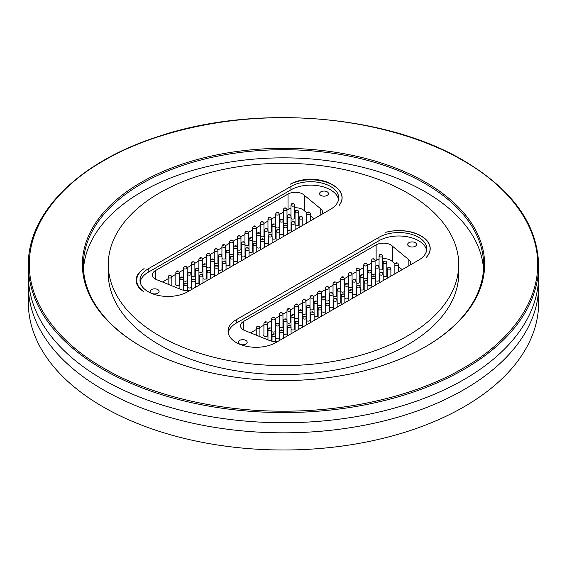 <?xml version="1.0" encoding="UTF-8"?>
<svg xmlns="http://www.w3.org/2000/svg" width="567" height="567" viewBox="0 0 567 567"><rect width="100%" height="100%" fill="white"/><g stroke="black" fill="none" stroke-linecap="round" stroke-linejoin="round"><path stroke-width="0.85" d="M28.35 265.257L28.35 275.427A255.15 147.307 0 0 0 103.081 379.592A255.15 147.307 0 0 0 381.144 411.529A255.15 147.307 0 0 0 538.65 275.427L538.65 265.257A255.15 147.307 0 0 1 381.144 401.351A255.15 147.307 0 0 1 103.081 369.422A255.15 147.307 0 0 1 28.35 265.257C27.563 213.001 78.685 162.261 156.995 136.945C253.3 103.931 385.751 114.144 463.714 160.638C512.582 189.654 537.566 224.525 538.65 265.257M538.501 280.474A255.15 147.307 180 0 1 538.65 285.52A255.15 147.307 180 0 1 381.144 421.614A255.15 147.307 180 0 1 103.081 389.685A255.15 147.307 180 0 1 28.35 285.52A255.15 147.307 180 0 1 28.499 280.474M463.211 160.688C421.075 135.782 354.595 117.468 283.5 117.709C212.412 117.468 145.925 135.782 103.789 160.688C60.648 185.012 28.931 223.398 29.349 264.442C28.931 305.485 60.648 343.871 103.789 368.203C145.925 393.108 212.405 411.415 283.5 411.174C354.588 411.415 421.075 393.108 463.211 368.203C506.352 343.871 538.069 305.485 537.651 264.442C538.069 223.398 506.352 185.019 463.211 160.688M108.283 264.442L108.283 273.393A175.217 101.16 0 0 0 159.603 344.927A175.217 101.16 0 0 0 350.555 366.856A175.217 101.16 0 0 0 458.717 273.393L458.717 264.442A175.217 101.16 0 0 0 407.397 192.915A175.217 101.16 0 0 0 216.445 170.986A175.217 101.16 0 0 0 108.283 264.442A175.217 101.16 0 0 0 159.603 335.976A175.217 101.16 0 0 0 350.555 357.905A175.217 101.16 0 0 0 458.717 264.442M426.632 250.444A28.01 16.167 0 0 0 418.588 240.72A28.01 16.167 0 0 0 378.983 240.72L236.269 323.119A28.01 16.167 0 0 0 228.218 332.843M418.588 237.304A28.01 16.167 180 0 1 426.788 248.736A28.01 16.167 180 0 1 418.588 260.168L275.874 342.567A28.01 16.167 180 0 1 245.355 346.068A28.01 16.167 180 0 1 228.062 331.135A28.01 16.167 180 0 1 236.269 319.696L378.983 237.304A28.01 16.167 180 0 1 418.588 237.304M141.63 346.756A200.137 115.548 180 0 1 83.363 265.257A200.137 115.548 180 0 1 206.912 158.505A200.137 115.548 180 0 1 425.016 183.552A200.137 115.548 180 0 1 483.637 265.257A200.137 115.548 180 0 1 425.37 346.756M483.509 269.325A200.137 115.548 0 0 0 425.016 191.689A200.137 115.548 0 0 0 210.18 165.883A200.137 115.548 0 0 0 83.491 269.325M245.887 340.427A4.437 2.559 0 0 0 241.053 339.874A4.437 2.559 0 0 0 238.317 342.241A4.437 2.559 0 0 0 239.614 344.049A4.437 2.559 0 0 0 244.448 344.608A4.437 2.559 0 0 0 247.184 342.241A4.437 2.559 0 0 0 245.887 340.427M415.242 242.655A4.437 2.559 0 0 0 410.409 242.102A4.437 2.559 0 0 0 407.666 244.462A4.437 2.559 0 0 0 408.97 246.276A4.437 2.559 0 0 0 413.804 246.829A4.437 2.559 0 0 0 416.539 244.462A4.437 2.559 0 0 0 415.242 242.655M410.189 265.023A10.362 5.982 0 0 0 410.714 263.131A10.362 5.982 0 0 0 408.842 259.7L392.605 246.312L392.605 261.77A10.362 5.982 0 0 0 390.783 260.352A10.362 5.982 0 0 0 382.746 258.616M392.605 246.312A10.362 5.982 0 0 0 390.783 244.894A10.362 5.982 0 0 0 376.127 244.894L243.534 321.439A10.426 6.024 0 0 0 240.479 325.699A10.426 6.024 0 0 0 246.057 331.029L269.134 340.356A10.369 5.982 0 0 0 278.354 341.136M157.803 293.196A4.437 2.559 0 0 0 159.107 291.388A4.437 2.559 0 0 0 156.364 289.021A4.437 2.559 0 0 0 151.531 289.574A4.437 2.559 0 0 0 150.234 291.388A4.437 2.559 0 0 0 152.97 293.756A4.437 2.559 0 0 0 157.803 293.196M327.159 195.424A4.437 2.559 0 0 0 328.456 193.609A4.437 2.559 0 0 0 325.72 191.249A4.437 2.559 0 0 0 320.887 191.802A4.437 2.559 0 0 0 319.59 193.609A4.437 2.559 0 0 0 322.325 195.976A4.437 2.559 0 0 0 327.159 195.424M141.282 346.55A201.129 116.122 180 0 1 141.275 346.55A201.129 116.122 180 0 1 141.282 182.333A201.129 116.122 180 0 1 425.718 182.333A201.129 116.122 180 0 1 425.725 346.55A201.129 116.122 180 0 1 141.282 346.55M321.801 311.666A2.091 1.205 0 0 0 322.106 311.885A2.091 1.205 0 0 0 324.388 312.148A2.091 1.205 0 0 0 325.678 311.035A2.091 1.205 0 0 0 325.43 310.461M329.484 307.229A2.091 1.205 0 0 0 329.788 307.449A2.091 1.205 0 0 0 332.071 307.711A2.091 1.205 0 0 0 333.361 306.598A2.091 1.205 0 0 0 333.113 306.024M302.388 313.757A2.091 1.205 0 0 0 302.693 313.983A2.091 1.205 0 0 0 304.968 314.246A2.091 1.205 0 0 0 306.265 313.126A2.091 1.205 0 0 0 306.017 312.559M287.022 322.63A2.091 1.205 0 0 0 287.327 322.85A2.091 1.205 0 0 0 289.609 323.112A2.091 1.205 0 0 0 290.899 321.999A2.091 1.205 0 0 0 290.651 321.425M271.657 331.497A2.091 1.205 0 0 0 271.962 331.723A2.091 1.205 0 0 0 274.244 331.986A2.091 1.205 0 0 0 275.534 330.866A2.091 1.205 0 0 0 275.286 330.299M306.435 320.532A2.091 1.205 0 0 0 306.74 320.759A2.091 1.205 0 0 0 309.022 321.021A2.091 1.205 0 0 0 310.319 319.901A2.091 1.205 0 0 0 310.064 319.327M291.077 329.406A2.091 1.205 0 0 0 291.381 329.625A2.091 1.205 0 0 0 293.663 329.888A2.091 1.205 0 0 0 294.953 328.775A2.091 1.205 0 0 0 294.705 328.201M275.711 338.272A2.091 1.205 0 0 0 276.016 338.499A2.091 1.205 0 0 0 278.298 338.761A2.091 1.205 0 0 0 279.588 337.641A2.091 1.205 0 0 0 279.34 337.067M325.43 300.453A2.091 1.205 0 0 0 325.727 300.673A2.091 1.205 0 0 0 328.01 300.935A2.091 1.205 0 0 0 329.299 299.815A2.091 1.205 0 0 0 329.051 299.241M340.788 291.587A2.091 1.205 0 0 0 341.065 291.785A2.091 1.205 0 0 0 343.347 292.048A2.091 1.205 0 0 0 344.637 290.935A2.091 1.205 0 0 0 344.389 290.361M356.133 282.706A2.091 1.205 0 0 0 356.409 282.905A2.091 1.205 0 0 0 358.691 283.167A2.091 1.205 0 0 0 359.981 282.047A2.091 1.205 0 0 0 359.733 281.48M371.47 273.826A2.091 1.205 0 0 0 371.754 274.024A2.091 1.205 0 0 0 374.029 274.286A2.091 1.205 0 0 0 375.326 273.166A2.091 1.205 0 0 0 375.078 272.592M337.167 302.778A2.091 1.205 0 0 0 337.464 302.998A2.091 1.205 0 0 0 339.746 303.26A2.091 1.205 0 0 0 341.036 302.147A2.091 1.205 0 0 0 340.788 301.573M352.532 293.919A2.091 1.205 0 0 0 352.809 294.117A2.091 1.205 0 0 0 355.091 294.379A2.091 1.205 0 0 0 356.381 293.267A2.091 1.205 0 0 0 356.133 292.692M367.87 285.038A2.091 1.205 0 0 0 368.146 285.236A2.091 1.205 0 0 0 370.428 285.499A2.091 1.205 0 0 0 371.725 284.379A2.091 1.205 0 0 0 371.47 283.812M383.214 276.15A2.091 1.205 0 0 0 383.49 276.349A2.091 1.205 0 0 0 385.773 276.611A2.091 1.205 0 0 0 387.063 275.498A2.091 1.205 0 0 0 386.814 274.924M375.545 280.594A2.091 1.205 0 0 0 375.822 280.793A2.091 1.205 0 0 0 378.104 281.055A2.091 1.205 0 0 0 379.394 279.942A2.091 1.205 0 0 0 379.146 279.368M360.201 289.475A2.091 1.205 0 0 0 360.477 289.673A2.091 1.205 0 0 0 362.76 289.935A2.091 1.205 0 0 0 364.049 288.823A2.091 1.205 0 0 0 363.801 288.249M344.856 298.362A2.091 1.205 0 0 0 345.133 298.561A2.091 1.205 0 0 0 347.415 298.823A2.091 1.205 0 0 0 348.712 297.703A2.091 1.205 0 0 0 348.457 297.129M379.146 269.382A2.091 1.205 0 0 0 379.422 269.58A2.091 1.205 0 0 0 381.704 269.842A2.091 1.205 0 0 0 382.994 268.73A2.091 1.205 0 0 0 382.746 268.156M363.801 278.262A2.091 1.205 0 0 0 364.078 278.461A2.091 1.205 0 0 0 366.36 278.723A2.091 1.205 0 0 0 367.65 277.61A2.091 1.205 0 0 0 367.402 277.036M348.457 287.15A2.091 1.205 0 0 0 348.74 287.349A2.091 1.205 0 0 0 351.023 287.611A2.091 1.205 0 0 0 352.313 286.491A2.091 1.205 0 0 0 352.064 285.917M333.113 296.024A2.091 1.205 0 0 0 333.396 296.229A2.091 1.205 0 0 0 335.678 296.491A2.091 1.205 0 0 0 336.968 295.372A2.091 1.205 0 0 0 336.72 294.805M283.394 333.835A2.091 1.205 0 0 0 283.698 334.062A2.091 1.205 0 0 0 285.981 334.324A2.091 1.205 0 0 0 287.271 333.205A2.091 1.205 0 0 0 287.022 332.638M298.752 324.969A2.091 1.205 0 0 0 299.064 325.189A2.091 1.205 0 0 0 301.339 325.451A2.091 1.205 0 0 0 302.636 324.338A2.091 1.205 0 0 0 302.388 323.764M314.118 316.095A2.091 1.205 0 0 0 314.423 316.322A2.091 1.205 0 0 0 316.705 316.584A2.091 1.205 0 0 0 317.995 315.465A2.091 1.205 0 0 0 317.747 314.898M263.917 334.728A2.091 1.205 0 0 0 263.669 335.303A2.091 1.205 0 0 0 264.279 336.16A2.091 1.205 0 0 0 266.561 336.422A2.091 1.205 0 0 0 267.851 335.303A2.091 1.205 0 0 0 267.603 334.728M279.34 327.06A2.091 1.205 0 0 0 279.644 327.287A2.091 1.205 0 0 0 281.927 327.549A2.091 1.205 0 0 0 283.216 326.436A2.091 1.205 0 0 0 282.968 325.862M294.705 318.193A2.091 1.205 0 0 0 295.01 318.42A2.091 1.205 0 0 0 297.292 318.682A2.091 1.205 0 0 0 298.582 317.563A2.091 1.205 0 0 0 298.334 316.988M310.064 309.32A2.091 1.205 0 0 0 310.376 309.547A2.091 1.205 0 0 0 312.651 309.809A2.091 1.205 0 0 0 313.948 308.689A2.091 1.205 0 0 0 313.7 308.122M317.747 304.89A2.091 1.205 0 0 0 318.052 305.11A2.091 1.205 0 0 0 320.334 305.372A2.091 1.205 0 0 0 321.631 304.259A2.091 1.205 0 0 0 321.376 303.685M233.717 260.813A2.091 1.205 0 0 0 236.985 261.033A2.091 1.205 0 0 0 237.601 260.182A2.091 1.205 0 0 0 237.353 259.608M241.4 256.376A2.091 1.205 0 0 0 244.668 256.596A2.091 1.205 0 0 0 245.284 255.745A2.091 1.205 0 0 0 245.029 255.171M214.305 262.904A2.091 1.205 0 0 0 217.572 263.131A2.091 1.205 0 0 0 218.182 262.273A2.091 1.205 0 0 0 217.934 261.706M198.939 271.777A2.091 1.205 0 0 0 202.206 271.997A2.091 1.205 0 0 0 202.816 271.146A2.091 1.205 0 0 0 202.568 270.572M183.573 280.644A2.091 1.205 0 0 0 186.841 280.871A2.091 1.205 0 0 0 187.457 280.013A2.091 1.205 0 0 0 187.209 279.446M218.359 269.679A2.091 1.205 0 0 0 221.619 269.906A2.091 1.205 0 0 0 222.236 269.049A2.091 1.205 0 0 0 221.988 268.474M202.993 278.553A2.091 1.205 0 0 0 206.26 278.773A2.091 1.205 0 0 0 206.87 277.922A2.091 1.205 0 0 0 206.622 277.348M187.627 287.419A2.091 1.205 0 0 0 190.895 287.646A2.091 1.205 0 0 0 191.504 286.789A2.091 1.205 0 0 0 191.256 286.215M237.353 249.6A2.091 1.205 0 0 0 240.606 249.82A2.091 1.205 0 0 0 241.216 248.963A2.091 1.205 0 0 0 240.968 248.389M252.705 240.734A2.091 1.205 0 0 0 255.944 240.932A2.091 1.205 0 0 0 256.56 240.082A2.091 1.205 0 0 0 256.312 239.508M268.049 231.853A2.091 1.205 0 0 0 271.288 232.052A2.091 1.205 0 0 0 271.905 231.194A2.091 1.205 0 0 0 271.65 230.627M283.394 222.973A2.091 1.205 0 0 0 286.633 223.171A2.091 1.205 0 0 0 287.242 222.314A2.091 1.205 0 0 0 286.994 221.74M249.083 251.925A2.091 1.205 0 0 0 252.343 252.145A2.091 1.205 0 0 0 252.96 251.294A2.091 1.205 0 0 0 252.705 250.72M264.449 243.066A2.091 1.205 0 0 0 267.688 243.264A2.091 1.205 0 0 0 268.297 242.407A2.091 1.205 0 0 0 268.049 241.84M279.793 234.185A2.091 1.205 0 0 0 283.025 234.384A2.091 1.205 0 0 0 283.642 233.526A2.091 1.205 0 0 0 283.394 232.959M295.131 225.297A2.091 1.205 0 0 0 298.37 225.496A2.091 1.205 0 0 0 298.986 224.645A2.091 1.205 0 0 0 298.731 224.071M287.462 229.741A2.091 1.205 0 0 0 290.701 229.94A2.091 1.205 0 0 0 291.31 229.089A2.091 1.205 0 0 0 291.062 228.515M272.117 238.622A2.091 1.205 0 0 0 275.356 238.82A2.091 1.205 0 0 0 275.973 237.97A2.091 1.205 0 0 0 275.718 237.396M256.78 247.51A2.091 1.205 0 0 0 260.012 247.708A2.091 1.205 0 0 0 260.629 246.851A2.091 1.205 0 0 0 260.381 246.276M291.062 218.529A2.091 1.205 0 0 0 294.301 218.727A2.091 1.205 0 0 0 294.911 217.877A2.091 1.205 0 0 0 294.663 217.303M275.718 227.41A2.091 1.205 0 0 0 278.957 227.608A2.091 1.205 0 0 0 279.574 226.757A2.091 1.205 0 0 0 279.325 226.183M260.381 236.297A2.091 1.205 0 0 0 263.62 236.496A2.091 1.205 0 0 0 264.229 235.638A2.091 1.205 0 0 0 263.981 235.064M245.029 245.171A2.091 1.205 0 0 0 248.275 245.376A2.091 1.205 0 0 0 248.892 244.519A2.091 1.205 0 0 0 248.637 243.952M195.31 282.983A2.091 1.205 0 0 0 198.578 283.209A2.091 1.205 0 0 0 199.187 282.352A2.091 1.205 0 0 0 198.939 281.785M210.676 274.116A2.091 1.205 0 0 0 213.943 274.336A2.091 1.205 0 0 0 214.553 273.485A2.091 1.205 0 0 0 214.305 272.911M226.042 265.243A2.091 1.205 0 0 0 229.302 265.469A2.091 1.205 0 0 0 229.918 264.612A2.091 1.205 0 0 0 229.67 264.045M175.834 283.876A2.091 1.205 0 0 0 175.586 284.45A2.091 1.205 0 0 0 176.883 285.57A2.091 1.205 0 0 0 179.158 285.307A2.091 1.205 0 0 0 179.774 284.45A2.091 1.205 0 0 0 179.526 283.876M191.256 276.207A2.091 1.205 0 0 0 194.524 276.434A2.091 1.205 0 0 0 195.14 275.583A2.091 1.205 0 0 0 194.885 275.009M206.622 267.34A2.091 1.205 0 0 0 209.889 267.567A2.091 1.205 0 0 0 210.499 266.71A2.091 1.205 0 0 0 210.251 266.136M221.988 258.467A2.091 1.205 0 0 0 225.255 258.694A2.091 1.205 0 0 0 225.864 257.836A2.091 1.205 0 0 0 225.616 257.269M229.67 254.037A2.091 1.205 0 0 0 232.931 254.257A2.091 1.205 0 0 0 233.547 253.406A2.091 1.205 0 0 0 233.299 252.832M538.65 285.52L538.65 302.693A255.15 147.307 180 0 1 381.144 438.787A255.15 147.307 180 0 1 103.081 406.858A255.15 147.307 180 0 1 28.35 302.693L28.35 285.52M314.083 218.798L310.475 215.829M306.96 212.923L304.522 210.917A10.362 5.982 0 0 0 294.663 207.763M290.977 208.316A10.362 5.982 0 0 0 288.043 209.499L286.994 210.109M283.309 212.235L279.325 214.539M275.633 216.665L271.65 218.968M267.964 221.095L263.981 223.391M260.296 225.524L256.312 227.821M252.62 229.954L248.587 232.286M244.951 234.384L240.847 236.751M237.282 238.813L233.179 241.173M229.607 243.236L225.475 245.624M221.931 247.673L217.898 249.997M214.248 252.109L210.201 254.441M206.565 256.546L202.497 258.892M198.882 260.976L194.885 263.286M191.199 265.413L187.188 267.73M183.517 269.849L179.47 272.188M175.834 274.286L171.808 276.611M168.158 278.716L162.481 281.997M402.166 269.651L398.558 266.681M395.036 263.775L392.605 261.77M379.061 259.169A10.362 5.982 0 0 0 376.127 260.352L375.078 260.962M371.385 263.088L367.402 265.391M363.716 267.518L359.733 269.821M356.048 271.947L352.064 274.251M348.372 276.377L344.389 278.673M340.703 280.807L336.663 283.139M333.035 285.236L328.924 287.604M325.359 289.666L321.262 292.033M317.69 294.089L313.551 296.477M310.007 298.525L305.982 300.85M302.324 302.962L298.285 305.294M294.642 307.399L290.58 309.745M286.966 311.829L282.961 314.139M279.283 316.266L275.271 318.583M271.6 320.702L267.553 323.041M263.917 325.139L259.884 327.464M256.234 329.576L250.557 332.85M322.106 214.17A10.369 5.982 0 0 0 322.637 212.278A10.369 5.982 0 0 0 320.759 208.847L304.522 195.459A10.362 5.982 0 0 0 288.043 194.042L155.457 270.587A10.426 6.024 0 0 0 152.403 274.846A10.426 6.024 0 0 0 157.98 280.176L181.05 289.503A10.369 5.982 0 0 0 190.271 290.283M304.522 195.459L304.522 210.917M338.556 199.591A28.01 16.167 0 0 0 320.036 186.054A28.01 16.167 0 0 0 290.899 189.867L148.185 272.266A28.01 16.167 0 0 0 140.141 281.99M148.185 268.843L290.899 186.451A28.01 16.167 180 0 1 321.418 182.943A28.01 16.167 180 0 1 338.712 197.883A28.01 16.167 180 0 1 330.504 209.315L187.79 291.714A28.01 16.167 180 0 1 157.272 295.216A28.01 16.167 180 0 1 139.985 280.282A28.01 16.167 180 0 1 148.185 268.843L148.185 272.266M421.061 235.872L421.075 235.886A31.185 18.002 180 0 1 430.211 248.615A31.185 18.002 180 0 1 426.356 257.283A31.298 18.066 180 0 0 430.084 248.736A31.298 18.066 180 0 0 385.744 232.314A31.185 18.002 180 0 1 421.061 235.872L421.075 235.886M331.56 184.204L332.978 185.019A31.185 18.002 180 0 1 342.114 197.755A31.185 18.002 180 0 1 339.151 205.41A31.298 18.066 180 0 0 342 197.883A31.298 18.066 180 0 0 323.764 181.461A31.298 18.066 180 0 0 290.311 184.176A29.201 16.854 180 0 1 331.56 184.204L331.56 184.417M143.869 291.792A31.298 18.066 180 0 1 136.697 280.282A31.298 18.066 180 0 1 144.117 268.595A29.59 17.088 180 0 0 136.13 280.268A29.59 17.088 180 0 0 143.869 291.792M321.744 298.263L322.474 296.895L323.587 296.562L324.579 296.825L325.43 298.263A1.843 1.063 180 0 1 324.296 299.248A1.843 1.063 180 0 1 322.283 299.015A1.843 1.063 180 0 1 321.744 298.263L321.744 308.448M329.427 294.287L330.157 292.919L331.27 292.586L332.262 292.848L333.113 294.287A1.843 1.063 180 0 1 331.971 295.272A1.843 1.063 180 0 1 329.966 295.038A1.843 1.063 180 0 1 329.427 294.287L329.427 304.359M302.324 301.183L303.062 299.815L304.167 299.482L305.166 299.745L306.017 301.183A1.843 1.063 180 0 1 304.876 302.161A1.843 1.063 180 0 1 302.87 301.935A1.843 1.063 180 0 1 302.324 301.183L302.324 311.042M286.966 310.22L287.696 308.859L288.809 308.526L289.801 308.781L290.651 310.22A1.843 1.063 180 0 1 289.51 311.205A1.843 1.063 180 0 1 287.504 310.971A1.843 1.063 180 0 1 286.966 310.22L286.966 320.121M271.6 318.81L272.337 317.442L273.443 317.116L274.435 317.371L275.286 318.81A1.843 1.063 180 0 1 274.152 319.795A1.843 1.063 180 0 1 272.139 319.561A1.843 1.063 180 0 1 271.6 318.81L271.6 329.101M256.234 327.797L256.971 326.436L258.077 326.103L259.076 326.365L259.92 327.797A1.843 1.063 180 0 1 258.786 328.782A1.843 1.063 180 0 1 256.773 328.555A1.843 1.063 180 0 1 256.234 327.797L256.234 335.147M318.115 308.88L318.845 307.512L319.958 307.186L320.95 307.442L321.801 308.88A1.843 1.063 180 0 1 320.66 309.865A1.843 1.063 180 0 1 318.654 309.632A1.843 1.063 180 0 1 318.115 308.88L318.115 318.179M302.75 318.037L303.487 316.677L304.592 316.343L305.585 316.606L306.435 318.037A1.843 1.063 180 0 1 305.301 319.023A1.843 1.063 180 0 1 303.288 318.796A1.843 1.063 180 0 1 302.75 318.037L302.75 327.053M287.384 326.705L288.121 325.338L289.227 325.004L290.226 325.267L291.077 326.705A1.843 1.063 180 0 1 289.935 327.691A1.843 1.063 180 0 1 287.923 327.457A1.843 1.063 180 0 1 287.384 326.705L287.384 335.919M272.025 335.501L272.755 334.133L273.868 333.8L274.86 334.062L275.711 335.501A1.843 1.063 180 0 1 274.57 336.479A1.843 1.063 180 0 1 272.564 336.252A1.843 1.063 180 0 1 272.025 335.501L272.025 341.178M306.378 306.676L307.116 305.315L308.221 304.982L309.221 305.237L310.064 306.676A1.843 1.063 180 0 1 308.93 307.661A1.843 1.063 180 0 1 306.917 307.427A1.843 1.063 180 0 1 306.378 306.676L306.378 317.612M291.013 316.315L291.75 314.954L292.856 314.621L293.855 314.883L294.705 316.315A1.843 1.063 180 0 1 293.564 317.3A1.843 1.063 180 0 1 291.558 317.073A1.843 1.063 180 0 1 291.013 316.315L291.013 326.273M275.654 324.962L276.384 323.594L277.497 323.261L278.489 323.523L279.34 324.962A1.843 1.063 180 0 1 278.199 325.94A1.843 1.063 180 0 1 276.193 325.713A1.843 1.063 180 0 1 275.654 324.962L275.654 335.069M325.359 288.22L326.096 286.852L327.202 286.526L328.201 286.782L329.051 288.22A1.843 1.063 180 0 1 327.91 289.205A1.843 1.063 180 0 1 325.905 288.972A1.843 1.063 180 0 1 325.359 288.22L325.359 297.795M340.703 278.461L341.44 277.093L342.546 276.76L343.538 277.022L344.389 278.461A1.843 1.063 180 0 1 343.255 279.439A1.843 1.063 180 0 1 341.242 279.212A1.843 1.063 180 0 1 340.703 278.461L340.703 289.595M356.048 269.722L356.778 268.354L357.89 268.021L358.883 268.283L359.733 269.722A1.843 1.063 180 0 1 358.592 270.7A1.843 1.063 180 0 1 356.586 270.473A1.843 1.063 180 0 1 356.048 269.722L356.048 280.573M371.385 260.395L372.122 259.034L373.228 258.701L374.227 258.963L375.078 260.395A1.843 1.063 180 0 1 373.937 261.38A1.843 1.063 180 0 1 371.931 261.146A1.843 1.063 180 0 1 371.385 260.395L371.385 271.38M337.103 290.12L337.833 288.752L338.946 288.419L339.938 288.681L340.788 290.12A1.843 1.063 180 0 1 339.654 291.098A1.843 1.063 180 0 1 337.641 290.871A1.843 1.063 180 0 1 337.103 290.12L337.103 299.737M352.44 281.09L353.177 279.729L354.283 279.396L355.282 279.659L356.133 281.09A1.843 1.063 180 0 1 354.992 282.075A1.843 1.063 180 0 1 352.986 281.842A1.843 1.063 180 0 1 352.44 281.09L352.44 290.843M367.785 271.905L368.522 270.537L369.627 270.204L370.627 270.466L371.47 271.905A1.843 1.063 180 0 1 370.336 272.883A1.843 1.063 180 0 1 368.323 272.656A1.843 1.063 180 0 1 367.785 271.905L367.785 281.515M383.129 262.62L383.859 261.252L384.972 260.926L385.964 261.181L386.814 262.62A1.843 1.063 180 0 1 385.673 263.605A1.843 1.063 180 0 1 383.668 263.372A1.843 1.063 180 0 1 383.129 262.62L383.129 273.549M348.84 291.36L349.577 289.992L350.682 289.659L351.682 289.921L352.532 291.36A1.843 1.063 180 0 1 351.391 292.345A1.843 1.063 180 0 1 349.378 292.111A1.843 1.063 180 0 1 348.84 291.36L348.84 300.439M364.184 282.04L364.921 280.672L366.027 280.339L367.019 280.601L367.87 282.04A1.843 1.063 180 0 1 366.736 283.018A1.843 1.063 180 0 1 364.723 282.791A1.843 1.063 180 0 1 364.184 282.04L364.184 291.58M379.529 274.067L380.259 272.706L381.371 272.373L382.364 272.635L383.214 274.067A1.843 1.063 180 0 1 382.073 275.052A1.843 1.063 180 0 1 380.067 274.825A1.843 1.063 180 0 1 379.529 274.067L379.529 282.72M394.866 264.498L395.603 263.138L396.709 262.805L397.708 263.067L398.558 264.498A1.843 1.063 180 0 1 397.417 265.484A1.843 1.063 180 0 1 395.405 265.257A1.843 1.063 180 0 1 394.866 264.498L394.866 273.868M387.197 268.9L387.927 267.539L389.04 267.206L390.032 267.461L390.883 268.9A1.843 1.063 180 0 1 389.749 269.885A1.843 1.063 180 0 1 387.736 269.651A1.843 1.063 180 0 1 387.197 268.9L387.197 278.298M371.853 277.603L372.59 276.242L373.696 275.909L374.695 276.172L375.545 277.603A1.843 1.063 180 0 1 374.404 278.588A1.843 1.063 180 0 1 372.391 278.362A1.843 1.063 180 0 1 371.853 277.603L371.853 287.15M356.515 286.817L357.245 285.456L358.358 285.123L359.35 285.385L360.201 286.817A1.843 1.063 180 0 1 359.06 287.802A1.843 1.063 180 0 1 357.054 287.575A1.843 1.063 180 0 1 356.515 286.817L356.515 296.009M341.171 295.563L341.908 294.195L343.014 293.869L344.006 294.124L344.856 295.563A1.843 1.063 180 0 1 343.722 296.548A1.843 1.063 180 0 1 341.71 296.314A1.843 1.063 180 0 1 341.171 295.563L341.171 304.869M375.453 267.142L376.19 265.774L377.296 265.448L378.295 265.703L379.146 267.142A1.843 1.063 180 0 1 378.005 268.127A1.843 1.063 180 0 1 375.999 267.893A1.843 1.063 180 0 1 375.453 267.142L375.453 277.086M360.116 276.405L360.846 275.038L361.959 274.712L362.951 274.967L363.801 276.405A1.843 1.063 180 0 1 362.66 277.391A1.843 1.063 180 0 1 360.655 277.157A1.843 1.063 180 0 1 360.116 276.405L360.116 286.3M344.771 285.215L345.509 283.847L346.614 283.521L347.614 283.776L348.457 285.215A1.843 1.063 180 0 1 347.323 286.2A1.843 1.063 180 0 1 345.31 285.966A1.843 1.063 180 0 1 344.771 285.215L344.771 295.046M379.061 255.979L379.791 254.618L380.904 254.285L381.896 254.54L382.746 255.979A1.843 1.063 180 0 1 381.605 256.964A1.843 1.063 180 0 1 379.599 256.731A1.843 1.063 180 0 1 379.061 255.979L379.061 266.625M363.716 264.895L364.453 263.535L365.559 263.201L366.551 263.457L367.402 264.895A1.843 1.063 180 0 1 366.268 265.88A1.843 1.063 180 0 1 364.255 265.647A1.843 1.063 180 0 1 363.716 264.895L363.716 275.888M348.372 274.166L349.109 272.805L350.215 272.472L351.214 272.727L352.064 274.166A1.843 1.063 180 0 1 350.923 275.151A1.843 1.063 180 0 1 348.918 274.917A1.843 1.063 180 0 1 348.372 274.166L348.372 284.698M333.035 283.557L333.765 282.196L334.877 281.863L335.87 282.118L336.72 283.557A1.843 1.063 180 0 1 335.579 284.542A1.843 1.063 180 0 1 333.573 284.308A1.843 1.063 180 0 1 333.035 283.557L333.035 293.784M267.971 329.526L268.701 328.165L269.814 327.832L270.806 328.095L271.657 329.526A1.843 1.063 180 0 1 270.516 330.511A1.843 1.063 180 0 1 268.51 330.285A1.843 1.063 180 0 1 267.971 329.526L267.971 339.888M283.337 320.546L284.067 319.186L285.18 318.852L286.172 319.115L287.022 320.546A1.843 1.063 180 0 1 285.881 321.532A1.843 1.063 180 0 1 283.876 321.305A1.843 1.063 180 0 1 283.337 320.546L283.337 331.178M298.696 311.467L299.433 310.106L300.538 309.773L301.538 310.036L302.388 311.467A1.843 1.063 180 0 1 301.247 312.452A1.843 1.063 180 0 1 299.234 312.226A1.843 1.063 180 0 1 298.696 311.467L298.696 322.254M314.061 302.636L314.798 301.275L315.904 300.942L316.896 301.197L317.747 302.636A1.843 1.063 180 0 1 316.613 303.621A1.843 1.063 180 0 1 314.6 303.388A1.843 1.063 180 0 1 314.061 302.636L314.061 313.048M279.701 331.61L280.438 330.242L281.544 329.909L282.543 330.171L283.394 331.61A1.843 1.063 180 0 1 282.253 332.588A1.843 1.063 180 0 1 280.247 332.361A1.843 1.063 180 0 1 279.701 331.61L279.701 340.356M295.067 322.687L295.804 321.319L296.91 320.993L297.909 321.248L298.752 322.687A1.843 1.063 180 0 1 297.618 323.672A1.843 1.063 180 0 1 295.605 323.438A1.843 1.063 180 0 1 295.067 322.687L295.067 331.482M310.433 313.48L311.163 312.112L312.275 311.786L313.267 312.041L314.118 313.48A1.843 1.063 180 0 1 312.984 314.465A1.843 1.063 180 0 1 310.971 314.231A1.843 1.063 180 0 1 310.433 313.48L310.433 322.616M325.798 304.791L326.528 303.423L327.641 303.09L328.633 303.352L329.484 304.791A1.843 1.063 180 0 1 328.343 305.769A1.843 1.063 180 0 1 326.337 305.542A1.843 1.063 180 0 1 325.798 304.791L325.798 313.742M263.917 323.438L264.654 322.077L265.76 321.744L266.752 322.006L267.603 323.438A1.843 1.063 180 0 1 266.469 324.423A1.843 1.063 180 0 1 264.456 324.196A1.843 1.063 180 0 1 263.917 323.438L263.917 335.877M279.283 314.253L280.013 312.892L281.126 312.559L282.118 312.821L282.968 314.253A1.843 1.063 180 0 1 281.827 315.238A1.843 1.063 180 0 1 279.822 315.011A1.843 1.063 180 0 1 279.283 314.253L279.283 324.53M294.642 305.698L295.379 304.337L296.484 304.004L297.484 304.266L298.334 305.698A1.843 1.063 180 0 1 297.193 306.683A1.843 1.063 180 0 1 295.187 306.456A1.843 1.063 180 0 1 294.642 305.698L294.642 315.89M310.007 297.143L310.744 295.776L311.85 295.442L312.849 295.705L313.7 297.143A1.843 1.063 180 0 1 312.559 298.129A1.843 1.063 180 0 1 310.546 297.895A1.843 1.063 180 0 1 310.007 297.143L310.007 306.244M333.474 300.184L334.211 298.823L335.317 298.49L336.316 298.752L337.167 300.184A1.843 1.063 180 0 1 336.025 301.169A1.843 1.063 180 0 1 334.02 300.942A1.843 1.063 180 0 1 333.474 300.184L333.474 309.306M317.69 292.629L318.427 291.268L319.533 290.935L320.525 291.197L321.376 292.629A1.843 1.063 180 0 1 320.242 293.614A1.843 1.063 180 0 1 318.229 293.387A1.843 1.063 180 0 1 317.69 292.629L317.69 302.211M233.661 247.41L234.398 246.043L235.503 245.709L236.503 245.972L237.353 247.41A1.843 1.063 180 0 1 236.808 248.162A1.843 1.063 180 0 1 234.199 248.162A1.843 1.063 180 0 1 233.661 247.41L233.661 257.595M241.344 243.434L242.081 242.066L243.186 241.733L244.179 241.996L245.029 243.434A1.843 1.063 180 0 1 244.49 244.186A1.843 1.063 180 0 1 241.882 244.186A1.843 1.063 180 0 1 241.344 243.434L241.344 253.506M214.248 250.331L214.978 248.963L216.091 248.63L217.083 248.892L217.934 250.331A1.843 1.063 180 0 1 217.395 251.082A1.843 1.063 180 0 1 214.787 251.082A1.843 1.063 180 0 1 214.248 250.331L214.248 260.189M198.882 259.367L199.619 258.006L200.725 257.673L201.717 257.928L202.568 259.367A1.843 1.063 180 0 1 202.029 260.118A1.843 1.063 180 0 1 199.421 260.118A1.843 1.063 180 0 1 198.882 259.367L198.882 269.268M183.517 267.957L184.254 266.589L185.359 266.263L186.359 266.518L187.209 267.957A1.843 1.063 180 0 1 186.663 268.708A1.843 1.063 180 0 1 184.055 268.708A1.843 1.063 180 0 1 183.517 267.957L183.517 278.248M168.158 276.944L168.888 275.583L170.001 275.25L170.993 275.512L171.844 276.944A1.843 1.063 180 0 1 171.305 277.702A1.843 1.063 180 0 1 168.697 277.702A1.843 1.063 180 0 1 168.158 276.944L168.158 284.294M230.032 258.028L230.769 256.66L231.875 256.334L232.874 256.589L233.717 258.028A1.843 1.063 180 0 1 233.179 258.779A1.843 1.063 180 0 1 230.571 258.779A1.843 1.063 180 0 1 230.032 258.028L230.032 267.326M214.666 267.185L215.403 265.824L216.509 265.491L217.508 265.753L218.359 267.185A1.843 1.063 180 0 1 217.813 267.943A1.843 1.063 180 0 1 215.212 267.943A1.843 1.063 180 0 1 214.666 267.185L214.666 276.2M199.308 275.853L200.038 274.485L201.15 274.152L202.143 274.414L202.993 275.853A1.843 1.063 180 0 1 202.454 276.604A1.843 1.063 180 0 1 199.846 276.604A1.843 1.063 180 0 1 199.308 275.853L199.308 285.066M183.942 284.648L184.679 283.28L185.785 282.947L186.777 283.209L187.627 284.648A1.843 1.063 180 0 1 187.089 285.399A1.843 1.063 180 0 1 184.481 285.399A1.843 1.063 180 0 1 183.942 284.648L183.942 290.318M218.295 255.823L219.032 254.455L220.138 254.129L221.137 254.385L221.988 255.823A1.843 1.063 180 0 1 221.449 256.575A1.843 1.063 180 0 1 218.841 256.575A1.843 1.063 180 0 1 218.295 255.823L218.295 266.759M202.936 265.462L203.666 264.102L204.779 263.768L205.771 264.031L206.622 265.462A1.843 1.063 180 0 1 206.083 266.221A1.843 1.063 180 0 1 203.475 266.221A1.843 1.063 180 0 1 202.936 265.462L202.936 275.42M187.571 274.109L188.308 272.741L189.413 272.408L190.406 272.67L191.256 274.109A1.843 1.063 180 0 1 190.718 274.86A1.843 1.063 180 0 1 188.109 274.86A1.843 1.063 180 0 1 187.571 274.109L187.571 284.216M237.282 237.367L238.012 236L239.125 235.674L240.117 235.929L240.968 237.367A1.843 1.063 180 0 1 240.429 238.119A1.843 1.063 180 0 1 237.821 238.119A1.843 1.063 180 0 1 237.282 237.367L237.282 246.943M252.62 227.608L253.357 226.24L254.463 225.907L255.462 226.169L256.312 227.608A1.843 1.063 180 0 1 255.774 228.359A1.843 1.063 180 0 1 253.165 228.359A1.843 1.063 180 0 1 252.62 227.608L252.62 238.742M267.964 218.869L268.701 217.501L269.807 217.168L270.799 217.43L271.65 218.869A1.843 1.063 180 0 1 271.111 219.62A1.843 1.063 180 0 1 268.503 219.62A1.843 1.063 180 0 1 267.964 218.869L267.964 229.72M283.309 209.542L284.039 208.181L285.151 207.848L286.144 208.103L286.994 209.542A1.843 1.063 180 0 1 286.455 210.293A1.843 1.063 180 0 1 283.847 210.293A1.843 1.063 180 0 1 283.309 209.542L283.309 220.528M249.019 239.267L249.756 237.899L250.862 237.566L251.861 237.828L252.705 239.267A1.843 1.063 180 0 1 252.166 240.018A1.843 1.063 180 0 1 249.558 240.018A1.843 1.063 180 0 1 249.019 239.267L249.019 248.885M264.364 230.237L265.094 228.877L266.207 228.544L267.199 228.799L268.049 230.237A1.843 1.063 180 0 1 267.511 230.989A1.843 1.063 180 0 1 264.902 230.989A1.843 1.063 180 0 1 264.364 230.237L264.364 239.983M279.701 221.045L280.438 219.684L281.544 219.351L282.543 219.613L283.394 221.045A1.843 1.063 180 0 1 282.855 221.803A1.843 1.063 180 0 1 280.247 221.803A1.843 1.063 180 0 1 279.701 221.045L279.701 230.663M295.046 211.767L295.783 210.4L296.888 210.066L297.888 210.329L298.731 211.767A1.843 1.063 180 0 1 298.192 212.519A1.843 1.063 180 0 1 295.584 212.519A1.843 1.063 180 0 1 295.046 211.767L295.046 222.696M260.763 240.507L261.493 239.139L262.606 238.806L263.598 239.068L264.449 240.507A1.843 1.063 180 0 1 263.91 241.258A1.843 1.063 180 0 1 261.302 241.258A1.843 1.063 180 0 1 260.763 240.507L260.763 249.586M276.101 231.187L276.838 229.819L277.943 229.486L278.943 229.748L279.793 231.187A1.843 1.063 180 0 1 279.248 231.938A1.843 1.063 180 0 1 276.639 231.938A1.843 1.063 180 0 1 276.101 231.187L276.101 240.727M291.445 223.214L292.182 221.853L293.288 221.52L294.28 221.782L295.131 223.214A1.843 1.063 180 0 1 294.592 223.972A1.843 1.063 180 0 1 291.984 223.972A1.843 1.063 180 0 1 291.445 223.214L291.445 231.868M306.79 213.646L307.52 212.285L308.632 211.952L309.625 212.214L310.475 213.646A1.843 1.063 180 0 1 309.936 214.404A1.843 1.063 180 0 1 307.328 214.404A1.843 1.063 180 0 1 306.79 213.646L306.79 223.015M299.114 218.047L299.851 216.679L300.957 216.353L301.956 216.608L302.806 218.047A1.843 1.063 180 0 1 302.261 218.798A1.843 1.063 180 0 1 299.652 218.798A1.843 1.063 180 0 1 299.114 218.047L299.114 227.445M283.776 226.75L284.506 225.39L285.619 225.056L286.611 225.319L287.462 226.75A1.843 1.063 180 0 1 286.923 227.509A1.843 1.063 180 0 1 284.315 227.509A1.843 1.063 180 0 1 283.776 226.75L283.776 236.297M268.432 235.964L269.169 234.603L270.275 234.27L271.267 234.532L272.117 235.964A1.843 1.063 180 0 1 271.579 236.722A1.843 1.063 180 0 1 268.971 236.722A1.843 1.063 180 0 1 268.432 235.964L268.432 245.157M253.088 244.71L253.825 243.342L254.93 243.016L255.93 243.271L256.78 244.71A1.843 1.063 180 0 1 256.234 245.461A1.843 1.063 180 0 1 253.626 245.461A1.843 1.063 180 0 1 253.088 244.71L253.088 254.016M287.377 216.289L288.107 214.921L289.22 214.595L290.212 214.85L291.062 216.289A1.843 1.063 180 0 1 290.524 217.041A1.843 1.063 180 0 1 287.916 217.041A1.843 1.063 180 0 1 287.377 216.289L287.377 226.233M272.032 225.553L272.77 224.185L273.875 223.859L274.875 224.114L275.718 225.553A1.843 1.063 180 0 1 275.179 226.304A1.843 1.063 180 0 1 272.571 226.304A1.843 1.063 180 0 1 272.032 225.553L272.032 235.447M256.695 234.362L257.425 232.994L258.538 232.668L259.53 232.924L260.381 234.362A1.843 1.063 180 0 1 259.842 235.114A1.843 1.063 180 0 1 257.234 235.114A1.843 1.063 180 0 1 256.695 234.362L256.695 244.193M290.977 205.126L291.714 203.766L292.82 203.433L293.812 203.688L294.663 205.126A1.843 1.063 180 0 1 294.124 205.878A1.843 1.063 180 0 1 291.516 205.878A1.843 1.063 180 0 1 290.977 205.126L290.977 215.772M275.633 214.042L276.37 212.682L277.476 212.349L278.475 212.604L279.325 214.042A1.843 1.063 180 0 1 278.78 214.794A1.843 1.063 180 0 1 276.179 214.794A1.843 1.063 180 0 1 275.633 214.042L275.633 225.035M260.296 223.313L261.026 221.952L262.138 221.619L263.131 221.874L263.981 223.313A1.843 1.063 180 0 1 263.442 224.064A1.843 1.063 180 0 1 260.834 224.064A1.843 1.063 180 0 1 260.296 223.313L260.296 233.845M244.951 232.704L245.688 231.343L246.794 231.01L247.793 231.265L248.637 232.704A1.843 1.063 180 0 1 248.098 233.455A1.843 1.063 180 0 1 245.49 233.455A1.843 1.063 180 0 1 244.951 232.704L244.951 242.931M179.888 278.673L180.625 277.313L181.731 276.98L182.73 277.242L183.573 278.673A1.843 1.063 180 0 1 183.035 279.432A1.843 1.063 180 0 1 180.426 279.432A1.843 1.063 180 0 1 179.888 278.673L179.888 289.035M195.254 269.694L195.991 268.333L197.096 268L198.089 268.262L198.939 269.694A1.843 1.063 180 0 1 198.4 270.452A1.843 1.063 180 0 1 195.792 270.452A1.843 1.063 180 0 1 195.254 269.694L195.254 280.325M210.619 260.614L211.349 259.254L212.462 258.921L213.454 259.183L214.305 260.614A1.843 1.063 180 0 1 213.766 261.373A1.843 1.063 180 0 1 211.158 261.373A1.843 1.063 180 0 1 210.619 260.614L210.619 271.402M225.978 251.783L226.715 250.423L227.821 250.09L228.82 250.345L229.67 251.783A1.843 1.063 180 0 1 229.125 252.535A1.843 1.063 180 0 1 226.524 252.535A1.843 1.063 180 0 1 225.978 251.783L225.978 262.195M191.625 280.757L192.355 279.389L193.467 279.056L194.46 279.318L195.31 280.757A1.843 1.063 180 0 1 194.772 281.508A1.843 1.063 180 0 1 192.163 281.508A1.843 1.063 180 0 1 191.625 280.757L191.625 289.503M206.99 271.834L207.72 270.466L208.833 270.14L209.825 270.395L210.676 271.834A1.843 1.063 180 0 1 210.137 272.585A1.843 1.063 180 0 1 207.529 272.585A1.843 1.063 180 0 1 206.99 271.834L206.99 280.63M222.349 262.627L223.086 261.259L224.192 260.933L225.191 261.189L226.042 262.627A1.843 1.063 180 0 1 225.496 263.379A1.843 1.063 180 0 1 222.888 263.379A1.843 1.063 180 0 1 222.349 262.627L222.349 271.763M237.715 253.938L238.452 252.57L239.558 252.237L240.55 252.499L241.4 253.938A1.843 1.063 180 0 1 240.862 254.689A1.843 1.063 180 0 1 238.253 254.689A1.843 1.063 180 0 1 237.715 253.938L237.715 262.89M175.834 272.585L176.571 271.224L177.677 270.891L178.676 271.154L179.526 272.585A1.843 1.063 180 0 1 178.988 273.344A1.843 1.063 180 0 1 176.38 273.344A1.843 1.063 180 0 1 175.834 272.585L175.834 285.024M191.199 263.4L191.937 262.039L193.042 261.706L194.042 261.968L194.885 263.4A1.843 1.063 180 0 1 194.346 264.158A1.843 1.063 180 0 1 191.738 264.158A1.843 1.063 180 0 1 191.199 263.4L191.199 273.677M206.565 254.845L207.295 253.484L208.408 253.151L209.4 253.414L210.251 254.845A1.843 1.063 180 0 1 209.712 255.604A1.843 1.063 180 0 1 207.104 255.604A1.843 1.063 180 0 1 206.565 254.845L206.565 265.037M221.931 246.291L222.661 244.923L223.774 244.59L224.766 244.852L225.616 246.291A1.843 1.063 180 0 1 225.078 247.042A1.843 1.063 180 0 1 222.47 247.042A1.843 1.063 180 0 1 221.931 246.291L221.931 255.391M245.398 249.331L246.128 247.97L247.24 247.637L248.233 247.899L249.083 249.331A1.843 1.063 180 0 1 248.544 250.09A1.843 1.063 180 0 1 245.936 250.09A1.843 1.063 180 0 1 245.398 249.331L245.398 258.453M229.607 241.776L230.344 240.415L231.449 240.082L232.449 240.344L233.299 241.776A1.843 1.063 180 0 1 232.761 242.534A1.843 1.063 180 0 1 230.152 242.534A1.843 1.063 180 0 1 229.607 241.776L229.607 251.358M323.339 297.186L323.835 296.895L323.339 297.186M331.022 293.21L331.518 292.919L331.022 293.21M303.926 300.106L304.415 299.815L303.926 300.106M288.56 309.143L289.057 308.859L288.56 309.143M273.195 317.733L273.691 317.449L273.195 317.733M257.836 326.72L258.325 326.436L257.836 326.72M319.71 307.803L320.206 307.52L319.71 307.803M304.344 316.96L304.84 316.677L304.344 316.96M288.986 325.628L289.475 325.338L288.986 325.628M273.62 334.417L274.116 334.133L273.62 334.417M307.973 305.599L308.469 305.315L307.973 305.599M292.615 315.238L293.104 314.954L292.615 315.238M277.249 323.885L277.745 323.594L277.249 323.885M326.961 287.143L327.45 286.859L326.961 287.143M342.298 277.376L342.794 277.093L342.298 277.376M357.642 268.638L358.138 268.354L357.642 268.638M372.987 259.317L373.476 259.034L372.987 259.317M338.697 289.042L339.194 288.752L338.697 289.042M354.042 280.013L354.531 279.729L354.042 280.013M369.379 270.82L369.875 270.537L369.379 270.82M384.724 261.543L385.22 261.259L384.724 261.543M350.441 290.283L350.93 289.992L350.441 290.283M365.779 280.956L366.275 280.672L365.779 280.956M381.123 272.989L381.619 272.706L381.123 272.989M396.468 263.421L396.957 263.138L396.468 263.421M388.792 267.822L389.288 267.539L388.792 267.822M373.455 276.526L373.944 276.242L373.455 276.526M358.11 285.74L358.606 285.456L358.11 285.74M342.766 294.486L343.262 294.202L342.766 294.486M377.055 266.065L377.544 265.781L377.055 266.065M361.711 275.328L362.207 275.045L361.711 275.328M346.366 284.138L346.862 283.854L346.366 284.138M380.655 254.902L381.152 254.618L380.655 254.902M365.311 263.818L365.807 263.535L365.311 263.818M349.974 273.088L350.463 272.805L349.974 273.088M334.629 282.479L335.125 282.196L334.629 282.479M269.566 328.449L270.062 328.165L269.566 328.449M284.932 319.469L285.421 319.186L284.932 319.469M300.297 310.39L300.786 310.106L300.297 310.39M315.656 301.559L316.152 301.275L315.656 301.559M281.303 330.526L281.792 330.242L281.303 330.526M296.661 321.609L297.158 321.326L296.661 321.609M312.027 312.403L312.523 312.119L312.027 312.403M327.393 303.714L327.889 303.423L327.393 303.714M265.512 322.361L266.008 322.077L265.512 322.361M280.878 313.175L281.374 312.892L280.878 313.175M296.243 304.621L296.732 304.337L296.243 304.621M311.609 296.066L312.098 295.776L311.609 296.066M335.076 299.107L335.565 298.823L335.076 299.107M319.285 291.551L319.781 291.268L319.285 291.551M235.262 246.333L235.752 246.043L235.262 246.333M242.938 242.357L243.434 242.066L242.938 242.357M215.843 249.246L216.339 248.963L215.843 249.246M200.477 258.29L200.973 258.006L200.477 258.29M185.118 266.88L185.607 266.596L185.118 266.88M169.753 275.867L170.242 275.583L169.753 275.867M231.627 256.95L232.123 256.667L231.627 256.95M216.268 266.107L216.757 265.824L216.268 266.107M200.902 274.775L201.398 274.485L200.902 274.775M185.537 283.564L186.033 283.28L185.537 283.564M219.897 254.746L220.386 254.463L219.897 254.746M204.531 264.385L205.027 264.102L204.531 264.385M189.165 273.025L189.662 272.741L189.165 273.025M238.877 236.29L239.373 236.007L238.877 236.29M254.222 226.524L254.711 226.24L254.222 226.524M269.559 217.785L270.055 217.501L269.559 217.785M284.903 208.465L285.399 208.181L284.903 208.465M250.621 238.19L251.11 237.899L250.621 238.19M265.958 229.16L266.455 228.877L265.958 229.16M281.303 219.968L281.792 219.684L281.303 219.968M296.64 210.69L297.136 210.407L296.64 210.69M262.358 239.43L262.854 239.139L262.358 239.43M277.702 230.103L278.191 229.819L277.702 230.103M293.04 222.136L293.536 221.853L293.04 222.136M308.384 212.568L308.88 212.285L308.384 212.568M300.716 216.97L301.205 216.686L300.716 216.97M285.371 225.673L285.867 225.39L285.371 225.673M270.027 234.887L270.523 234.603L270.027 234.887M254.689 243.633L255.178 243.349L254.689 243.633M288.972 215.212L289.468 214.928L288.972 215.212M273.634 224.475L274.123 224.192L273.634 224.475M258.29 233.285L258.779 233.002L258.29 233.285M292.572 204.049L293.068 203.766L292.572 204.049M277.235 212.965L277.724 212.682L277.235 212.965M261.89 222.236L262.386 221.952L261.89 222.236M246.546 231.627L247.042 231.343L246.546 231.627M181.49 277.596L181.979 277.313L181.49 277.596M196.848 268.616L197.344 268.333L196.848 268.616M212.214 259.537L212.71 259.254L212.214 259.537M227.58 250.706L228.069 250.423L227.58 250.706M193.219 279.673L193.716 279.389L193.219 279.673M208.585 270.757L209.074 270.473L208.585 270.757M223.951 261.55L224.44 261.267L223.951 261.55M239.309 252.861L239.806 252.57L239.309 252.861M177.436 271.508L177.925 271.224L177.436 271.508M192.794 262.323L193.29 262.039L192.794 262.323M208.16 253.768L208.656 253.484L208.16 253.768M223.526 245.213L224.022 244.923L223.526 245.213M246.992 248.254L247.488 247.97L246.992 248.254M231.208 240.699L231.697 240.415L231.208 240.699M320.759 208.847L320.759 214.943M288.043 194.042L288.043 209.499M155.457 270.587L155.457 279.106M408.842 259.7L408.842 265.795M376.127 244.894L376.127 260.352M243.534 321.439L243.534 329.959M290.899 189.867L290.899 186.451M378.983 240.72L378.983 237.304M236.269 319.696L236.269 323.119M325.43 298.263L325.43 311.602M333.113 294.287L333.113 307.165M306.017 301.183L306.017 313.7M290.651 310.22L290.651 322.566M275.286 318.81L275.286 331.44M259.92 327.797L259.92 336.635M321.801 308.88L321.801 316.053M306.435 318.037L306.435 324.919M291.077 326.705L291.077 333.793M275.711 335.501L275.711 341.433M310.064 306.676L310.064 320.475M294.705 316.315L294.705 329.342M279.34 324.962L279.34 338.215M329.051 288.22L329.051 300.39M344.389 278.461L344.389 291.502M359.733 269.722L359.733 282.621M375.078 260.395L375.078 273.741M340.788 290.12L340.788 302.714M356.133 281.09L356.133 293.834M371.47 271.905L371.47 284.953M386.814 262.62L386.814 276.072M352.532 291.36L352.532 298.313M367.87 282.04L367.87 289.453M383.214 274.067L383.214 280.594M398.558 264.498L398.558 271.735M390.883 268.9L390.883 276.164M375.545 277.603L375.545 285.024M360.201 286.817L360.201 293.883M344.856 295.563L344.856 302.735M379.146 267.142L379.146 280.509M363.801 276.405L363.801 289.397M348.457 285.215L348.457 298.277M382.746 255.979L382.746 269.297M367.402 264.895L367.402 278.184M352.064 274.166L352.064 287.065M336.72 283.557L336.72 295.946M271.657 329.526L271.657 341.107M287.022 320.546L287.022 333.779M302.388 311.467L302.388 324.912M317.747 302.636L317.747 316.039M283.394 331.61L283.394 338.223M298.752 322.687L298.752 329.356M314.118 313.48L314.118 320.483M329.484 304.791L329.484 311.616M267.603 323.438L267.603 335.877M282.968 314.253L282.968 327.003M298.334 305.698L298.334 318.137M313.7 297.143L313.7 309.263M337.167 300.184L337.167 307.179M321.376 292.629L321.376 304.826M233.299 241.776L233.299 253.973M249.083 249.331L249.083 256.327M225.616 246.291L225.616 258.41M210.251 254.845L210.251 267.284M194.885 263.4L194.885 276.15M179.526 272.585L179.526 285.024M241.4 253.938L241.4 260.763M226.042 262.627L226.042 269.63M210.676 271.834L210.676 278.503M195.31 280.757L195.31 287.37M229.67 251.783L229.67 265.186M214.305 260.614L214.305 274.059M198.939 269.694L198.939 282.926M183.573 278.673L183.573 290.254M248.637 232.704L248.637 245.093M263.981 223.313L263.981 236.212M279.325 214.042L279.325 227.324M294.663 205.126L294.663 218.444M260.381 234.362L260.381 247.425M275.718 225.553L275.718 238.544M291.062 216.289L291.062 229.656M256.78 244.71L256.78 251.883M272.117 235.964L272.117 243.03M287.462 226.75L287.462 234.171M302.806 218.047L302.806 225.312M310.475 213.646L310.475 220.882M295.131 223.214L295.131 229.741M279.793 231.187L279.793 238.601M264.449 240.507L264.449 247.453M298.731 211.767L298.731 225.219M283.394 221.045L283.394 234.1M268.049 230.237L268.049 242.981M252.705 239.267L252.705 251.861M286.994 209.542L286.994 222.888M271.65 218.869L271.65 231.768M256.312 227.608L256.312 240.649M240.968 237.367L240.968 249.537M191.256 274.109L191.256 287.363M206.622 265.462L206.622 278.489M221.988 255.823L221.988 269.623M187.627 284.648L187.627 290.573M202.993 275.853L202.993 282.94M218.359 267.185L218.359 274.067M233.717 258.028L233.717 265.2M171.844 276.944L171.844 285.782M187.209 267.957L187.209 280.587M202.568 259.367L202.568 271.713M217.934 250.331L217.934 262.847M245.029 243.434L245.029 256.312M237.353 247.41L237.353 260.749M430.084 250.26L430.084 248.736M136.697 283.592L136.697 280.282M342 199.308L342 197.883"/></g></svg>
